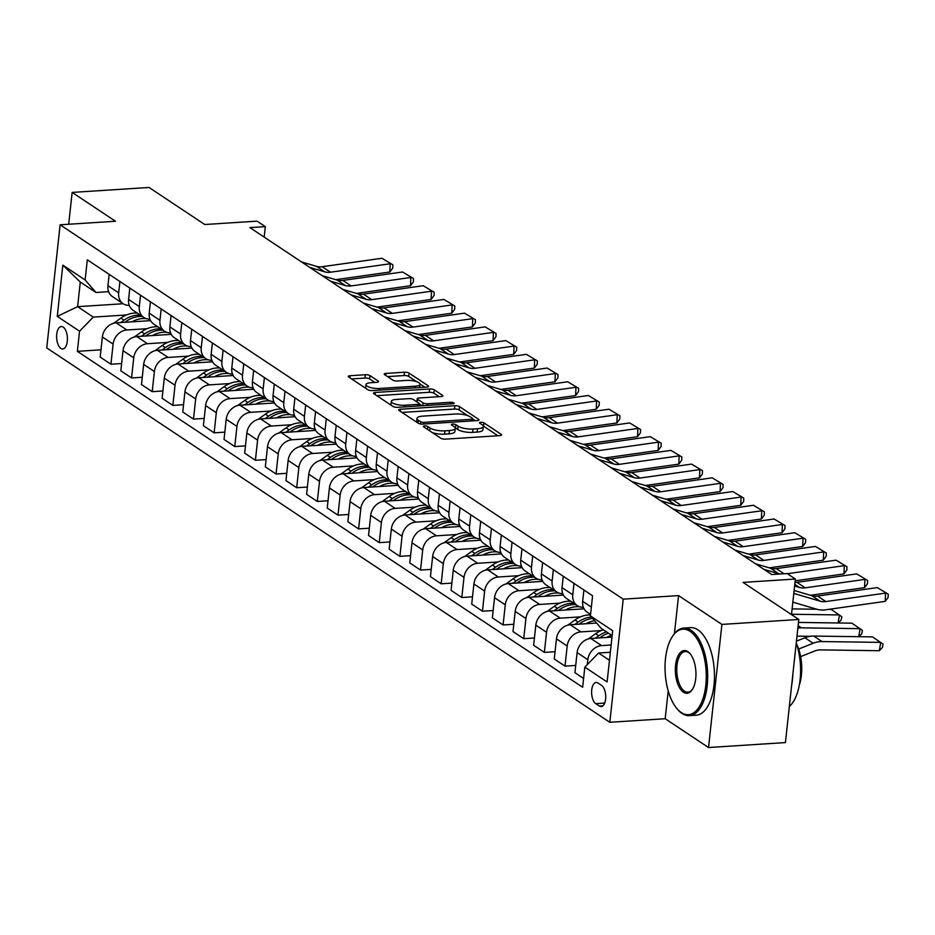 <?xml version="1.0" encoding="UTF-8"?>
<svg xmlns="http://www.w3.org/2000/svg" width="935" height="935" viewBox="0 0 935 935"><rect width="100%" height="100%" fill="white"/><g stroke="black" fill="none" stroke-linecap="round" stroke-linejoin="round"><path stroke-width="1.4" d="M424.583 425.904A2.408 0.725 6.2 0 0 423.321 426.407A2.408 0.725 6.2 0 0 423.613 426.792L440.829 438.246A3.448 1.04 6.2 0 0 445.469 439.134L499.816 435.628A3.448 1.04 6.2 0 0 501.616 434.927A3.448 1.04 6.2 0 0 501.207 434.354L483.991 422.9A2.408 0.725 6.2 0 0 480.742 422.293A2.408 0.725 6.2 0 0 479.48 422.784A2.408 0.725 6.2 0 0 479.76 423.181L481.992 424.665A11.021 3.319 6.2 0 1 483.29 426.477A11.021 3.319 6.2 0 1 477.516 428.733L472.993 429.025A11.021 3.319 6.2 0 1 458.138 426.196L455.918 424.712A2.408 0.725 6.2 0 0 452.669 424.093A2.408 0.725 6.2 0 0 451.406 424.595A2.408 0.725 6.2 0 0 451.687 424.993L453.919 426.465A11.021 3.319 6.2 0 1 455.216 428.288A11.021 3.319 6.2 0 1 449.443 430.544L444.908 430.836A11.021 3.319 6.2 0 1 430.065 428.008L427.833 426.524A2.408 0.725 6.2 0 0 424.583 425.904M60.868 348.393A11.232 5.376 -93.7 0 0 62.738 348.954A11.232 5.376 -93.7 0 0 67.425 339.358A11.232 5.376 -93.7 0 0 63.183 327.098A11.232 5.376 -93.7 0 0 61.301 326.537A11.232 5.376 -93.7 0 0 56.614 336.132A11.232 5.376 -93.7 0 0 60.868 348.393M369.968 375.613A3.448 1.04 6.2 0 0 365.328 374.736L350.087 375.718A3.448 1.04 6.2 0 0 348.276 376.419A3.448 1.04 6.2 0 0 348.685 376.992L367.817 389.708A3.448 1.04 6.2 0 0 372.457 390.585L426.792 387.078A3.448 1.04 6.2 0 0 428.604 386.377A3.448 1.04 6.2 0 0 428.195 385.816L409.074 373.1A3.448 1.04 6.2 0 0 404.434 372.212L386.015 373.404A3.448 1.04 6.2 0 0 384.203 374.105A3.448 1.04 6.2 0 0 384.612 374.666L392.793 380.113A3.448 1.04 6.2 0 0 397.433 381.001L406.573 380.405A9.21 2.77 6.2 0 1 415.736 381.398A9.21 2.77 6.2 0 1 420.072 384.285A9.21 2.77 6.2 0 1 415.245 386.167L379.47 388.481A9.21 2.77 6.2 0 1 370.295 387.487A9.21 2.77 6.2 0 1 365.971 384.601A9.21 2.77 6.2 0 1 370.798 382.719L376.758 382.333A3.448 1.04 6.2 0 0 378.558 381.62A3.448 1.04 6.2 0 0 378.161 381.059L369.968 375.613L369.606 378.944A3.448 1.04 6.2 0 0 364.966 378.056L351.595 378.92M668.209 690.895L665.182 718.723L708.531 747.533L721.902 624.416L798.806 619.461L743.068 582.4L795.358 579.034L787.106 573.541L771.726 574.534L249.937 227.626L265.318 226.632L257.055 221.151L204.765 224.517L149.039 187.468L72.147 192.423L68.687 224.26M721.902 624.416L678.565 595.595L623.201 599.16L60.12 224.809L115.484 221.244L72.147 192.423M400.496 409.226A3.448 1.04 6.2 0 0 398.684 409.927A3.448 1.04 6.2 0 0 399.093 410.5L418.214 423.216A3.448 1.04 6.2 0 0 422.854 424.093L477.201 420.598A3.448 1.04 6.2 0 0 479 419.885A3.448 1.04 6.2 0 0 478.603 419.324L459.471 406.608A3.448 1.04 6.2 0 0 454.831 405.72L400.496 409.226L400.274 411.283M393.016 406.456L373.895 393.74A3.448 1.04 6.2 0 1 373.486 393.179A3.448 1.04 6.2 0 1 375.286 392.466L429.632 388.972A3.448 1.04 6.2 0 1 434.272 389.848L442.454 395.295A3.448 1.04 6.2 0 1 442.863 395.856A3.448 1.04 6.2 0 1 441.063 396.569L419.02 397.983A3.448 1.04 6.2 0 0 417.22 398.696A3.448 1.04 6.2 0 0 417.618 399.257L423.052 402.868A3.448 1.04 6.2 0 0 427.692 403.756L450.635 402.272A2.408 0.725 6.2 0 1 453.031 402.529A2.408 0.725 6.2 0 1 454.165 403.289A2.408 0.725 6.2 0 1 452.902 403.78L397.656 407.344A3.448 1.04 6.2 0 1 393.016 406.456M798.806 619.461L785.423 742.577L708.531 747.533M601.602 685.425L597.979 683.017A10.881 5.201 -93.7 0 0 596.156 682.468A10.881 5.201 -93.7 0 0 591.621 691.771A10.881 5.201 -93.7 0 0 595.735 703.646L599.37 706.054A10.881 5.201 -93.7 0 0 601.182 706.603A10.881 5.201 -93.7 0 0 605.728 697.3A10.881 5.201 -93.7 0 0 601.602 685.425M623.201 599.16L609.819 722.288L46.75 347.925L60.12 224.809M612.144 635.648L601.252 628.402L590.394 615.885L592.58 595.759L87.306 259.825L85.12 279.962L95.978 292.48L80.293 282.043L77.617 306.668L93.301 317.105L126.447 314.966M590.394 615.885L612.682 630.716L607.119 681.954L584.831 667.134L598.575 653.027L610.345 652.268M100.98 349.819L77.36 351.338L582.645 687.272L584.831 667.134M77.36 351.338L79.545 331.2L57.257 316.381L62.832 265.143L85.12 279.962M665.182 718.723L609.819 722.288M264.173 237.093L265.318 226.632M791.501 614.599L795.358 579.034M598.575 653.027L609.48 660.274M129.264 305.383A14.037 11.582 -56.4 0 1 123.21 303.746L77.617 306.668L57.257 316.381M121.62 363.54L110.926 364.229L100.185 357.088L102.371 336.962A14.037 11.582 -56.4 0 1 116.127 322.856L150.605 320.635M110.926 364.229L113.112 344.092A14.037 11.582 -56.4 0 1 126.856 329.985L147.087 328.688M142.26 377.261L131.566 377.95L120.825 370.809L123.023 350.683A14.037 11.582 -56.4 0 1 136.767 336.577L171.245 334.356M131.566 377.95L133.752 357.813A14.037 11.582 -56.4 0 1 147.496 343.718L167.727 342.409M162.9 390.982L152.206 391.671L141.465 384.53L143.663 364.405A14.037 11.582 -56.4 0 1 157.407 350.298L191.897 348.077M152.206 391.671L154.392 371.534A14.037 11.582 -56.4 0 1 168.136 357.439L188.367 356.13M183.54 404.703L172.846 405.393L162.106 398.263L164.303 378.126A14.037 11.582 -56.4 0 1 178.047 364.019L212.537 361.798M172.846 405.393L175.032 385.267A14.037 11.582 -56.4 0 1 188.776 371.16L209.008 369.851M204.181 418.424L193.487 419.114L182.746 411.984L184.943 391.847A14.037 11.582 -56.4 0 1 198.688 377.74L233.177 375.519M193.487 419.114L195.672 398.988A14.037 11.582 -56.4 0 1 209.417 384.881L229.648 383.572M224.821 432.145L214.127 432.835L203.386 425.705L205.583 405.568A14.037 11.582 -56.4 0 1 219.328 391.473L253.817 389.24M214.127 432.835L216.312 412.709A14.037 11.582 -56.4 0 1 230.057 398.602L250.288 397.305M245.461 445.878L234.767 446.568L224.038 439.427L226.223 419.289A14.037 11.582 -56.4 0 1 239.968 405.194L274.458 402.973M234.767 446.568L236.952 426.43A14.037 11.582 -56.4 0 1 250.697 412.323L270.928 411.026M266.101 459.599L255.407 460.289L244.678 453.148L246.863 433.022A14.037 11.582 -56.4 0 1 260.608 418.915L295.098 416.694M255.407 460.289L257.592 440.151A14.037 11.582 -56.4 0 1 271.337 426.044L291.568 424.747M286.741 473.32L276.047 474.01L265.318 466.869L267.503 446.743A14.037 11.582 -56.4 0 1 281.248 432.636L315.738 430.416M276.047 474.01L278.233 453.872A14.037 11.582 -56.4 0 1 291.977 439.777L312.208 438.468M307.381 487.041L296.687 487.731L285.958 480.59L288.144 460.464A14.037 11.582 -56.4 0 1 301.888 446.357L336.378 444.137M296.687 487.731L298.873 467.593A14.037 11.582 -56.4 0 1 312.617 453.498L332.848 452.189M328.021 500.763L317.327 501.452L306.598 494.323L308.784 474.185A14.037 11.582 -56.4 0 1 322.528 460.078L357.018 457.858M317.327 501.452L319.513 481.326A14.037 11.582 -56.4 0 1 333.257 467.219L353.488 465.91M348.661 514.484L337.967 515.173L327.238 508.044L329.424 487.906A14.037 11.582 -56.4 0 1 343.168 473.8L377.658 471.579M337.967 515.173L340.153 495.047A14.037 11.582 -56.4 0 1 353.897 480.941L374.129 479.632M369.302 528.205L358.608 528.894L347.878 521.765L350.064 501.627A14.037 11.582 -56.4 0 1 363.808 487.532L398.298 485.3M358.608 528.894L360.793 508.769A14.037 11.582 -56.4 0 1 374.549 494.662L394.769 493.364M389.942 541.938L379.248 542.627L368.519 535.486L370.704 515.349A14.037 11.582 -56.4 0 1 384.449 501.253L418.938 499.021M379.248 542.627L381.433 522.49A14.037 11.582 -56.4 0 1 395.189 508.383L415.409 507.086M410.582 555.659L399.888 556.348L389.159 549.207L391.344 529.081A14.037 11.582 -56.4 0 1 405.089 514.975L439.579 512.754M399.888 556.348L402.073 536.211A14.037 11.582 -56.4 0 1 415.83 522.104L436.049 520.807M431.222 569.38L420.528 570.069L409.799 562.928L411.984 542.803A14.037 11.582 -56.4 0 1 425.729 528.696L460.219 526.475M420.528 570.069L422.714 549.932A14.037 11.582 -56.4 0 1 436.47 535.825L456.689 534.528M451.862 583.101L441.168 583.791L430.439 576.65L432.625 556.524A14.037 11.582 -56.4 0 1 446.369 542.417L480.859 540.196M441.168 583.791L443.354 563.653A14.037 11.582 -56.4 0 1 457.11 549.558L477.329 548.249M472.502 596.822L461.808 597.512L451.079 590.371L453.265 570.245A14.037 11.582 -56.4 0 1 467.009 556.138L501.499 553.917M461.808 597.512L463.994 577.374A14.037 11.582 -56.4 0 1 477.75 563.279L497.969 561.97M493.142 610.543L482.448 611.233L471.719 604.103L473.905 583.966A14.037 11.582 -56.4 0 1 487.649 569.859L522.139 567.639M482.448 611.233L484.634 591.107A14.037 11.582 -56.4 0 1 498.39 577L518.609 575.691M513.783 624.264L503.088 624.954L492.359 617.825L494.545 597.687A14.037 11.582 -56.4 0 1 508.289 583.58L542.779 581.36M503.088 624.954L505.274 604.828A14.037 11.582 -56.4 0 1 519.03 590.721L539.25 589.412M534.434 637.986L523.729 638.675L512.999 631.546L515.185 611.408A14.037 11.582 -56.4 0 1 528.929 597.313L563.419 595.081M523.729 638.675L525.914 618.549A14.037 11.582 -56.4 0 1 539.67 604.442L559.89 603.145M555.074 651.718L544.369 652.408L533.64 645.267L535.825 625.129A14.037 11.582 -56.4 0 1 549.57 611.034L584.059 608.814M544.369 652.408L546.554 632.27A14.037 11.582 -56.4 0 1 560.31 618.164L580.53 616.866M575.715 665.439L565.009 666.129L554.28 658.988L556.465 638.862A14.037 11.582 -56.4 0 1 570.21 624.755L596.612 623.049M565.009 666.129L567.194 645.991A14.037 11.582 -56.4 0 1 580.951 631.885L601.17 630.587M583.592 678.483L574.92 672.709L577.105 652.583A14.037 11.582 -56.4 0 1 590.85 638.476L611.993 637.109M587.309 664.586L587.834 659.713A14.037 11.582 -56.4 0 1 601.591 645.617L611.139 644.998M108.624 291.662L95.978 292.48M590.546 614.459L587.203 612.226A14.037 11.582 -56.4 0 1 582.669 601.334L583.908 589.985M583.358 607.283A14.037 11.582 -56.4 0 1 577.292 605.646A14.037 11.582 -56.4 0 1 572.769 594.742L573.996 583.405M577.292 605.646L566.563 598.505A14.037 11.582 -56.4 0 1 562.029 587.612L563.267 576.264M562.718 593.561A14.037 11.582 -56.4 0 1 556.652 591.925A14.037 11.582 -56.4 0 1 552.129 581.021L553.356 569.684M556.652 591.925L545.923 584.784A14.037 11.582 -56.4 0 1 541.388 573.891L542.627 562.543M542.078 579.829A14.037 11.582 -56.4 0 1 536.012 578.204A14.037 11.582 -56.4 0 1 531.489 567.3L532.716 555.951M536.012 578.204L525.283 571.063A14.037 11.582 -56.4 0 1 520.748 560.17L521.987 548.822M521.438 566.107A14.037 11.582 -56.4 0 1 515.372 564.483A14.037 11.582 -56.4 0 1 510.849 553.578L512.076 542.23M515.372 564.483L504.643 557.342A14.037 11.582 -56.4 0 1 500.108 546.449L501.347 535.1M500.786 552.386A14.037 11.582 -56.4 0 1 494.732 550.75A14.037 11.582 -56.4 0 1 490.209 539.857L491.436 528.509M494.732 550.75L484.003 543.621A14.037 11.582 -56.4 0 1 479.468 532.716L480.707 521.379M480.146 538.665A14.037 11.582 -56.4 0 1 474.092 537.029A14.037 11.582 -56.4 0 1 469.569 526.136L470.796 514.788M474.092 537.029L463.363 529.9A14.037 11.582 -56.4 0 1 458.828 518.995L460.067 507.658M459.506 524.944A14.037 11.582 -56.4 0 1 453.452 523.308A14.037 11.582 -56.4 0 1 448.929 512.415L450.156 501.067M453.452 523.308L442.722 516.178A14.037 11.582 -56.4 0 1 438.188 505.274L439.427 493.925M438.866 511.223A14.037 11.582 -56.4 0 1 432.811 509.587A14.037 11.582 -56.4 0 1 428.288 498.694L429.516 487.345M432.811 509.587L422.082 502.446A14.037 11.582 -56.4 0 1 417.548 491.553L418.786 480.204M418.225 497.502A14.037 11.582 -56.4 0 1 412.171 495.866A14.037 11.582 -56.4 0 1 407.637 484.961L408.875 473.624M412.171 495.866L401.442 488.725A14.037 11.582 -56.4 0 1 396.908 477.832L398.146 466.483M397.585 483.781A14.037 11.582 -56.4 0 1 391.531 482.144A14.037 11.582 -56.4 0 1 386.996 471.24L388.235 459.903M391.531 482.144L380.802 475.003A14.037 11.582 -56.4 0 1 376.267 464.111L377.506 452.762M376.945 470.048A14.037 11.582 -56.4 0 1 370.891 468.423A14.037 11.582 -56.4 0 1 366.356 457.519L367.595 446.17M370.891 468.423L360.162 461.282A14.037 11.582 -56.4 0 1 355.627 450.389L356.866 439.041M356.305 456.327A14.037 11.582 -56.4 0 1 350.251 454.69A14.037 11.582 -56.4 0 1 345.716 443.798L346.955 432.449M350.251 454.69L339.522 447.561A14.037 11.582 -56.4 0 1 334.987 436.657L336.226 425.32M335.665 442.606A14.037 11.582 -56.4 0 1 329.611 440.969A14.037 11.582 -56.4 0 1 325.076 430.077L326.315 418.728M329.611 440.969L318.882 433.84A14.037 11.582 -56.4 0 1 314.347 422.936L315.586 411.599M315.025 428.884A14.037 11.582 -56.4 0 1 308.971 427.248A14.037 11.582 -56.4 0 1 304.436 416.356L305.675 405.007M308.971 427.248L298.242 420.119A14.037 11.582 -56.4 0 1 293.707 409.214L294.934 397.866M294.385 415.163A14.037 11.582 -56.4 0 1 288.331 413.527A14.037 11.582 -56.4 0 1 283.796 402.634L285.035 391.286M288.331 413.527L277.601 406.386A14.037 11.582 -56.4 0 1 273.067 395.493L274.294 384.145M273.745 401.442A14.037 11.582 -56.4 0 1 267.69 399.806A14.037 11.582 -56.4 0 1 263.156 388.902L264.395 377.565M267.69 399.806L256.961 392.665A14.037 11.582 -56.4 0 1 252.427 381.772L253.654 370.424M253.105 387.721A14.037 11.582 -56.4 0 1 247.05 386.085A14.037 11.582 -56.4 0 1 242.516 375.18L243.755 363.844M247.05 386.085L236.321 378.944A14.037 11.582 -56.4 0 1 231.786 368.051L233.014 356.702M232.464 373.988A14.037 11.582 -56.4 0 1 226.41 372.364A14.037 11.582 -56.4 0 1 221.875 361.459L223.114 350.111M226.41 372.364L215.681 365.223A14.037 11.582 -56.4 0 1 211.146 354.33L212.374 342.981M211.824 360.267A14.037 11.582 -56.4 0 1 205.77 358.631A14.037 11.582 -56.4 0 1 201.235 347.738L202.474 336.39M205.77 358.631L195.041 351.502A14.037 11.582 -56.4 0 1 190.506 340.609L191.733 329.26M191.184 346.546A14.037 11.582 -56.4 0 1 185.13 344.91A14.037 11.582 -56.4 0 1 180.595 334.017L181.834 322.668M185.13 344.91L174.401 337.78A14.037 11.582 -56.4 0 1 169.866 326.876L171.093 315.539M170.544 332.825A14.037 11.582 -56.4 0 1 164.49 331.189A14.037 11.582 -56.4 0 1 159.955 320.296L161.194 308.947M164.49 331.189L153.761 324.059A14.037 11.582 -56.4 0 1 149.226 313.155L150.453 301.818M149.904 319.104A14.037 11.582 -56.4 0 1 143.85 317.468A14.037 11.582 -56.4 0 1 139.315 306.575L140.554 295.226M143.85 317.468L133.109 310.338A14.037 11.582 -56.4 0 1 128.586 299.434L129.813 288.085M109.173 274.364L107.946 285.713A14.037 11.582 -56.4 0 0 112.469 296.605L123.21 303.746A14.037 11.582 -56.4 0 1 118.675 292.854L119.914 281.505M93.301 317.105L79.545 331.2M62.832 265.143L80.293 282.043M678.565 595.595L674.427 633.614M432.262 432.554A11.021 3.319 6.2 0 0 444.546 434.156L444.908 430.836M455.216 428.288L454.854 431.608A11.021 3.319 6.2 0 1 449.08 433.863L444.546 434.156M483.29 426.477L482.927 429.796A11.021 3.319 6.2 0 1 477.154 432.063L472.631 432.356A11.021 3.319 6.2 0 1 457.776 429.527L455.555 428.043A2.408 0.725 6.2 0 0 455.17 427.844M497.934 435.745L483.629 426.231A2.408 0.725 6.2 0 0 483.243 426.033M467.687 415.631L459.108 409.939A3.448 1.04 6.2 0 0 454.468 409.051L402.003 412.44M475.331 420.715L472.841 419.067M420.668 421.755A2.408 0.725 6.2 0 0 423.906 422.375L471.614 419.301A2.408 0.725 6.2 0 0 472.876 418.81A2.408 0.725 6.2 0 0 472.596 418.412L470.247 416.846A11.021 3.319 6.2 0 0 455.392 414.018L422.784 416.122A11.021 3.319 6.2 0 0 417.01 418.377A11.021 3.319 6.2 0 0 418.307 420.189L420.668 421.755L420.423 423.952M417.01 418.377L416.648 421.708A11.021 3.319 6.2 0 0 416.729 422.223M376.805 395.68L429.27 392.291L429.632 388.972M439.181 396.685L433.91 393.179A3.448 1.04 6.2 0 0 429.27 392.291M419.207 403.885L422.047 405.767M396.148 399.455A9.21 2.77 6.2 0 0 391.321 401.349A9.21 2.77 6.2 0 0 395.657 404.236A9.21 2.77 6.2 0 0 404.82 405.229L417.431 404.411A3.448 1.04 6.2 0 0 419.231 403.71A3.448 1.04 6.2 0 0 418.822 403.137L413.399 399.525A3.448 1.04 6.2 0 0 408.759 398.649L396.148 399.455M391.321 401.349L390.959 404.68A9.21 2.77 6.2 0 0 391.04 405.147M374.888 382.45L369.606 378.944M365.971 384.601L365.608 387.932A9.21 2.77 6.2 0 0 365.632 388.259M416.589 381.667L408.712 376.419A3.448 1.04 6.2 0 0 404.072 375.543L387.522 376.606M424.922 387.207L420.037 383.958M800.629 656.615L814.654 651.029A17.543 14.481 -56.4 0 1 820.568 649.895L879.309 650.713L880.77 642.38L822.029 641.562A26.32 21.715 123.6 0 0 813.158 643.268L798.654 649.042M609.456 652.326L610.415 651.637M879.309 650.713L882.465 647.441L883.049 644.11L872.507 636.887L813.766 636.069A26.32 21.715 123.6 0 0 804.906 637.775L796.445 641.141M794.119 590.452L811.814 595.688A17.543 14.481 123.6 0 0 817.564 596.062L877.31 587.612L888.25 594.192L888.11 597.488L885.223 601.369L825.476 609.819A26.32 21.715 -56.4 0 1 816.851 609.246L792.845 602.152M885.223 601.369L885.574 593.106L825.815 601.556A17.543 14.481 123.6 0 1 820.077 601.17L793.803 593.409M877.31 587.612L888.25 594.192M796.959 636.443A17.543 14.481 -56.4 0 1 799.928 636.174L810.248 636.314M858.727 636.7L860.13 628.659L801.388 627.841A26.32 21.715 123.6 0 0 797.859 628.086M606.605 637.46A26.846 22.148 -56.4 0 1 611.583 635.274M588.419 638.885L595.63 633.708A26.846 22.148 -56.4 0 1 603.332 629.793M858.949 636.7L861.825 633.72L862.409 630.389L851.867 623.166L798.478 622.429M599.639 637.915L600.749 637.109A26.846 22.148 -56.4 0 1 608.451 633.194M606.464 631.873A26.846 22.148 123.6 0 0 598.774 635.788L595.443 638.184M838.087 622.979L839.49 614.938L791.536 614.26M585.965 623.738A26.846 22.148 -56.4 0 1 594.567 620.7M567.779 625.164L574.99 619.987A26.846 22.148 -56.4 0 1 590.499 614.949M838.309 622.979L841.184 619.999L841.769 616.668L831.227 609.445L828.398 609.41M816.863 609.246L792.12 608.895M578.999 624.183L580.109 623.388A26.846 22.148 -56.4 0 1 592.615 618.456M591.423 617.065A26.846 22.148 123.6 0 0 578.134 622.067L574.803 624.463M565.324 610.017A26.846 22.148 -56.4 0 1 579.864 606.85M582.143 607.259A26.846 22.148 -56.4 0 1 583.498 607.645M547.139 611.443L554.35 606.266A26.846 22.148 -56.4 0 1 570.724 601.275M558.359 610.462L559.469 609.667A26.846 22.148 -56.4 0 1 575.843 604.676M573.856 603.356A26.846 22.148 123.6 0 0 557.494 608.346L554.163 610.73M794.984 582.493A17.543 14.481 123.6 0 0 796.924 582.341L856.67 573.891L867.61 580.46L867.47 583.767L864.583 587.636L810.493 595.291M864.583 587.636L864.933 579.384L805.175 587.834A17.543 14.481 123.6 0 1 799.437 587.449L794.598 586.023M856.67 573.891L867.61 580.46M755.62 563.828L770.533 568.235A17.543 14.481 123.6 0 0 776.284 568.62L836.03 560.17L846.97 566.739L846.829 570.046L843.943 573.915L795.171 580.822M843.943 573.915L844.293 565.652L787.352 573.716M763.883 569.322L778.797 573.728A17.543 14.481 123.6 0 0 779.93 574.008M836.03 560.17L846.97 566.739M734.98 550.107L749.893 554.513A17.543 14.481 123.6 0 0 755.644 554.899L815.39 546.449L826.33 553.017L826.189 556.325L823.303 560.194L769.213 567.849M823.303 560.194L823.653 551.93L763.895 560.392A17.543 14.481 123.6 0 1 758.156 560.007L743.243 555.6M815.39 546.449L826.33 553.017M544.684 596.296A26.846 22.148 -56.4 0 1 559.223 593.129M561.503 593.538A26.846 22.148 -56.4 0 1 562.858 593.924M526.499 597.722L533.71 592.533A26.846 22.148 -56.4 0 1 550.084 587.554M537.718 596.74L538.829 595.946A26.846 22.148 -56.4 0 1 555.203 590.955M553.216 589.634A26.846 22.148 123.6 0 0 536.842 594.625L533.523 597.009M714.34 536.386L729.253 540.792A17.543 14.481 123.6 0 0 735.003 541.178L794.75 532.716L805.689 539.296L805.549 542.604L802.662 546.472L748.573 554.128M802.662 546.472L803.013 538.209L743.255 546.671A17.543 14.481 123.6 0 1 737.516 546.285L722.603 541.879M794.75 532.716L805.689 539.296M681.241 712.517A42.823 20.476 -93.7 0 0 705.796 685.32A42.823 20.476 -93.7 0 0 690.065 631.324A42.823 20.476 -93.7 0 0 672.207 636.805A42.823 20.476 -93.7 0 0 676.823 708.473A42.823 20.476 -93.7 0 0 681.241 712.517M672.51 636.349A43.875 20.979 86.3 0 1 672.803 635.882A43.875 20.979 86.3 0 1 683.754 628.086A43.875 20.979 86.3 0 1 691.094 630.272A43.875 20.979 86.3 0 1 707.678 678.144A43.875 20.979 86.3 0 1 689.399 715.649A43.875 20.979 86.3 0 1 682.047 713.463A43.875 20.979 86.3 0 1 677.536 709.314A43.875 20.979 86.3 0 1 677.185 708.882M683.438 692.227A21.412 10.238 86.3 0 1 675.573 665.229A21.412 10.238 86.3 0 1 687.856 651.625A21.412 10.238 86.3 0 1 690.065 653.647A21.412 10.238 86.3 0 1 692.367 689.481A21.412 10.238 86.3 0 1 683.438 692.227M690.416 654.079A20.36 9.736 -93.7 0 0 688.674 652.56A20.36 9.736 -93.7 0 0 685.262 651.555A20.36 9.736 -93.7 0 0 676.776 668.946A20.36 9.736 -93.7 0 0 684.478 691.164A20.36 9.736 -93.7 0 0 687.879 692.18A20.36 9.736 -93.7 0 0 692.66 689.001M796.246 642.988A43.875 20.979 86.3 0 1 789.35 706.498M792.833 674.404A43.875 20.979 86.3 0 1 791.618 685.542M796.597 644.028A31.591 15.112 86.3 0 1 799.25 685.343M683.754 628.086L690.521 627.642A43.875 20.979 86.3 0 1 697.861 629.828A43.875 20.979 86.3 0 1 714.445 677.711A43.875 20.979 86.3 0 1 696.166 715.205L689.399 715.649M524.044 582.575A26.846 22.148 -56.4 0 1 538.583 579.408M540.862 579.817A26.846 22.148 -56.4 0 1 542.218 580.203M505.858 584.001L513.07 578.812A26.846 22.148 -56.4 0 1 529.444 573.833M517.078 583.019L518.189 582.213A26.846 22.148 -56.4 0 1 534.563 577.234M532.576 575.913A26.846 22.148 123.6 0 0 516.202 580.904L512.883 583.288M693.7 522.665L708.613 527.071A17.543 14.481 123.6 0 0 714.363 527.457L774.11 518.995L785.049 525.575L784.909 528.883L782.022 532.751L727.933 540.407M782.022 532.751L782.373 524.488L722.615 532.938A17.543 14.481 123.6 0 1 716.876 532.564L701.963 528.158M774.11 518.995L785.049 525.575M503.392 568.854A26.846 22.148 -56.4 0 1 517.943 565.687M520.222 566.096A26.846 22.148 -56.4 0 1 521.578 566.481M485.218 570.28L492.429 565.091A26.846 22.148 -56.4 0 1 508.804 560.1M496.427 569.298L497.549 568.492A26.846 22.148 -56.4 0 1 513.923 563.513M511.936 562.192A26.846 22.148 123.6 0 0 495.562 567.183L492.242 569.567M673.06 508.944L687.973 513.35A17.543 14.481 123.6 0 0 693.723 513.736L753.47 505.274L764.409 511.854L764.269 515.162L761.382 519.03L707.292 526.685M761.382 519.03L761.733 510.767L701.975 519.217A17.543 14.481 123.6 0 1 696.236 518.832L681.323 514.425M753.47 505.274L764.409 511.854M482.752 555.121A26.846 22.148 -56.4 0 1 497.303 551.954M499.582 552.375A26.846 22.148 -56.4 0 1 500.938 552.749M464.578 556.559L471.789 551.37A26.846 22.148 -56.4 0 1 488.163 546.379M475.786 555.577L476.908 554.771A26.846 22.148 -56.4 0 1 493.283 549.78M491.296 548.471A26.846 22.148 123.6 0 0 474.922 553.45L471.602 555.846M652.42 495.223L667.333 499.629A17.543 14.481 123.6 0 0 673.083 500.003L732.83 491.553L743.769 498.133L743.629 501.429L740.742 505.309L686.652 512.953M740.742 505.309L741.093 497.046L681.335 505.496A17.543 14.481 123.6 0 1 675.596 505.11L660.683 500.704M732.83 491.553L743.769 498.133M462.112 541.4A26.846 22.148 -56.4 0 1 476.663 538.233M478.942 538.654A26.846 22.148 -56.4 0 1 480.298 539.027M443.938 542.826L451.149 537.648A26.846 22.148 -56.4 0 1 467.523 532.658M455.146 541.856L456.268 541.049A26.846 22.148 -56.4 0 1 472.642 536.059M470.656 534.75A26.846 22.148 123.6 0 0 454.281 539.729L450.962 542.125M631.779 481.502L646.693 485.908A17.543 14.481 123.6 0 0 652.443 486.282L712.189 477.832L723.129 484.412L722.989 487.708L720.102 491.576L666.012 499.232M720.102 491.576L720.453 483.325L660.694 491.775A17.543 14.481 123.6 0 1 654.956 491.389L640.043 486.983M712.189 477.832L723.129 484.412M441.472 527.679A26.846 22.148 -56.4 0 1 456.023 524.512M458.302 524.932A26.846 22.148 -56.4 0 1 459.658 525.306M423.298 529.105L430.509 523.927A26.846 22.148 -56.4 0 1 446.883 518.937M434.506 528.135L435.628 527.328A26.846 22.148 -56.4 0 1 451.991 522.338M450.016 521.017A26.846 22.148 123.6 0 0 433.641 526.008L430.322 528.404M611.139 467.769L626.053 472.175A17.543 14.481 123.6 0 0 631.803 472.561L691.549 464.111L702.489 470.679L702.349 473.987L699.462 477.855L645.372 485.51M699.462 477.855L699.812 469.592L640.054 478.054A17.543 14.481 123.6 0 1 634.316 477.668L619.402 473.262M691.549 464.111L702.489 470.679M420.832 513.958A26.846 22.148 -56.4 0 1 435.383 510.791M437.662 511.2A26.846 22.148 -56.4 0 1 439.018 511.585M402.658 515.384L409.869 510.206A26.846 22.148 -56.4 0 1 426.231 505.216M413.866 514.402L414.988 513.607A26.846 22.148 -56.4 0 1 431.351 508.617M429.375 507.296A26.846 22.148 123.6 0 0 413.001 512.286L409.682 514.671M590.499 454.048L605.413 458.454A17.543 14.481 123.6 0 0 611.163 458.84L670.909 450.389L681.849 456.958L681.708 460.265L678.822 464.134L624.732 471.789M678.822 464.134L679.161 455.871L619.414 464.333A17.543 14.481 123.6 0 1 613.676 463.947L598.762 459.541M670.909 450.389L681.849 456.958M400.192 500.237A26.846 22.148 -56.4 0 1 414.743 497.069M417.022 497.478A26.846 22.148 -56.4 0 1 418.377 497.864M382.018 501.663L389.229 496.473A26.846 22.148 -56.4 0 1 405.591 491.494M393.226 500.681L394.348 499.886A26.846 22.148 -56.4 0 1 410.71 494.895M408.735 493.575A26.846 22.148 123.6 0 0 392.361 498.565L389.042 500.95M569.859 440.327L584.772 444.733A17.543 14.481 123.6 0 0 590.523 445.118L650.269 436.668L661.209 443.237L661.068 446.544L658.182 450.413L604.092 458.068M658.182 450.413L658.521 442.15L598.774 450.612A17.543 14.481 123.6 0 1 593.035 450.226L578.122 445.82M650.269 436.668L661.209 443.237M379.552 486.516A26.846 22.148 -56.4 0 1 394.102 483.348M396.382 483.757A26.846 22.148 -56.4 0 1 397.737 484.143M361.377 487.941L368.589 482.752A26.846 22.148 -56.4 0 1 384.951 477.773M372.586 486.96L373.708 486.153A26.846 22.148 -56.4 0 1 390.07 481.174M388.095 479.854A26.846 22.148 123.6 0 0 371.721 484.844L368.402 487.228M549.219 426.605L564.132 431.012A17.543 14.481 123.6 0 0 569.883 431.397L629.629 422.936L640.568 429.516L640.428 432.823L637.541 436.692L583.452 444.347M637.541 436.692L637.88 428.429L578.134 436.879A17.543 14.481 123.6 0 1 572.384 436.505L557.482 432.099M629.629 422.936L640.568 429.516M358.911 472.794A26.846 22.148 -56.4 0 1 373.462 469.627M375.741 470.036A26.846 22.148 -56.4 0 1 377.097 470.422M340.737 474.22L347.949 469.031A26.846 22.148 -56.4 0 1 364.311 464.041M351.946 473.239L353.068 472.432A26.846 22.148 -56.4 0 1 369.43 467.453M367.455 466.133A26.846 22.148 123.6 0 0 351.081 471.123L347.762 473.507M528.579 412.884L543.492 417.291A17.543 14.481 123.6 0 0 549.242 417.676L608.989 409.214L619.928 415.794L619.788 419.102L616.901 422.971L562.812 430.626M616.901 422.971L617.24 414.708L557.494 423.158A17.543 14.481 123.6 0 1 551.743 422.784L536.842 418.377M608.989 409.214L619.928 415.794M338.271 459.062A26.846 22.148 -56.4 0 1 352.822 455.906M355.101 456.315A26.846 22.148 -56.4 0 1 356.457 456.701M320.097 460.499L327.308 455.31A26.846 22.148 -56.4 0 1 343.671 450.319M331.306 459.517L332.428 458.711A26.846 22.148 -56.4 0 1 348.79 453.732M346.815 452.411A26.846 22.148 123.6 0 0 330.441 457.39L327.121 459.786M507.939 399.163L522.852 403.569A17.543 14.481 123.6 0 0 528.602 403.955L588.349 395.493L599.288 402.073L599.148 405.369L596.261 409.25L542.171 416.893M596.261 409.25L596.6 400.986L536.854 409.436A17.543 14.481 123.6 0 1 531.103 409.051L516.202 404.645M588.349 395.493L599.288 402.073M317.631 445.341A26.846 22.148 -56.4 0 1 332.182 442.173M334.461 442.594A26.846 22.148 -56.4 0 1 335.817 442.968M299.457 446.766L306.668 441.589A26.846 22.148 -56.4 0 1 323.031 436.598M310.665 445.796L311.787 444.99A26.846 22.148 -56.4 0 1 328.15 439.999M326.175 438.69A26.846 22.148 123.6 0 0 309.801 443.669L306.481 446.065M487.299 385.442L502.212 389.848A17.543 14.481 123.6 0 0 507.962 390.222L567.709 381.772L578.648 388.352L578.508 391.648L575.621 395.528L521.531 403.172M575.621 395.528L575.96 387.265L516.213 395.715A17.543 14.481 123.6 0 1 510.463 395.33L495.55 390.923M567.709 381.772L578.648 388.352M296.991 431.619A26.846 22.148 -56.4 0 1 311.542 428.452M313.821 428.873A26.846 22.148 -56.4 0 1 315.177 429.247M278.817 433.045L286.028 427.868A26.846 22.148 -56.4 0 1 302.391 422.877M290.025 432.075L291.147 431.269A26.846 22.148 -56.4 0 1 307.51 426.278M305.535 424.969A26.846 22.148 123.6 0 0 289.16 429.948L285.841 432.344M466.658 371.709L481.572 376.115A17.543 14.481 123.6 0 0 487.322 376.501L547.068 368.051L558.008 374.619L557.868 377.927L554.981 381.796L500.891 389.451M554.981 381.796L555.32 373.544L495.573 381.994A17.543 14.481 123.6 0 1 489.823 381.609L474.91 377.202M547.068 368.051L558.008 374.619M276.351 417.898A26.846 22.148 -56.4 0 1 290.902 414.731M293.181 415.14A26.846 22.148 -56.4 0 1 294.537 415.526M258.177 419.324L265.388 414.147A26.846 22.148 -56.4 0 1 281.751 409.156M269.385 418.342L270.507 417.548A26.846 22.148 -56.4 0 1 286.87 412.557M284.894 411.236A26.846 22.148 123.6 0 0 268.52 416.227L265.201 418.623M446.018 357.988L460.932 362.394A17.543 14.481 123.6 0 0 466.682 362.78L526.428 354.33L537.368 360.898L537.228 364.206L534.341 368.074L480.251 375.73M534.341 368.074L534.68 359.811L474.933 368.273A17.543 14.481 123.6 0 1 469.183 367.887L454.27 363.481M526.428 354.33L537.368 360.898M255.711 404.177A26.846 22.148 -56.4 0 1 270.262 401.01M272.541 401.419A26.846 22.148 -56.4 0 1 273.885 401.805M237.537 405.603L244.748 400.414A26.846 22.148 -56.4 0 1 261.11 395.435M248.745 404.621L249.867 403.826A26.846 22.148 -56.4 0 1 266.23 398.836M264.254 397.515A26.846 22.148 123.6 0 0 247.88 402.506L244.561 404.89M425.378 344.267L440.292 348.673A17.543 14.481 123.6 0 0 446.042 349.059L505.788 340.609L516.728 347.177L516.587 350.485L513.701 354.353L459.611 362.009M513.701 354.353L514.04 346.09L454.293 354.552A17.543 14.481 123.6 0 1 448.543 354.166L433.63 349.76M505.788 340.609L516.728 347.177M235.071 390.456A26.846 22.148 -56.4 0 1 249.622 387.289M251.901 387.698A26.846 22.148 -56.4 0 1 253.245 388.083M216.897 391.882L224.108 386.693A26.846 22.148 -56.4 0 1 240.47 381.714M228.105 390.9L229.227 390.105A26.846 22.148 -56.4 0 1 245.589 385.115M243.614 383.794A26.846 22.148 123.6 0 0 227.24 388.785L223.921 391.169M404.738 330.546L419.651 334.952A17.543 14.481 123.6 0 0 425.39 335.338L485.148 326.876L496.088 333.456L495.947 336.764L493.061 340.632L438.971 348.287M493.061 340.632L493.399 332.369L433.653 340.831A17.543 14.481 123.6 0 1 427.903 340.445L412.99 336.039M485.148 326.876L496.088 333.456M214.431 376.735A26.846 22.148 -56.4 0 1 228.981 373.568M231.261 373.977A26.846 22.148 -56.4 0 1 232.605 374.362M196.256 378.161L203.468 372.971A26.846 22.148 -56.4 0 1 219.83 367.993M207.465 377.179L208.587 376.373A26.846 22.148 -56.4 0 1 224.949 371.394M222.974 370.073A26.846 22.148 123.6 0 0 206.6 375.064L203.281 377.448M384.098 316.825L399.011 321.231A17.543 14.481 123.6 0 0 404.75 321.617L464.508 313.155L475.447 319.735L475.307 323.042L472.42 326.911L418.331 334.566M472.42 326.911L472.759 318.648L413.013 327.098A17.543 14.481 123.6 0 1 407.263 326.724L392.349 322.318M464.508 313.155L475.447 319.735M193.79 363.002A26.846 22.148 -56.4 0 1 208.341 359.846M210.62 360.255A26.846 22.148 -56.4 0 1 211.965 360.641M175.616 364.44L182.828 359.25A26.846 22.148 -56.4 0 1 199.19 354.26M186.825 363.458L187.947 362.651A26.846 22.148 -56.4 0 1 204.309 357.673M202.334 356.352A26.846 22.148 123.6 0 0 185.96 361.342L182.641 363.727M363.458 303.104L378.371 307.51A17.543 14.481 123.6 0 0 384.11 307.895L443.868 299.434L454.796 306.014L454.667 309.321L451.78 313.19L397.691 320.845M451.78 313.19L452.119 304.927L392.373 313.377A17.543 14.481 123.6 0 1 386.623 312.991L371.709 308.585M443.868 299.434L454.796 306.014M173.15 349.281A26.846 22.148 -56.4 0 1 187.701 346.114M189.98 346.534A26.846 22.148 -56.4 0 1 191.324 346.908M154.976 350.707L162.187 345.529A26.846 22.148 -56.4 0 1 178.55 340.539M166.185 349.737L167.307 348.93A26.846 22.148 -56.4 0 1 183.669 343.94M181.694 342.631A26.846 22.148 123.6 0 0 165.32 347.61L162 350.006M342.818 289.382L357.731 293.789A17.543 14.481 123.6 0 0 363.47 294.163L423.228 285.713L434.156 292.293L434.027 295.589L431.14 299.469L377.05 307.112M431.14 299.469L431.479 291.206L371.733 299.656A17.543 14.481 123.6 0 1 365.982 299.27L351.069 294.864M423.228 285.713L434.156 292.293M152.51 335.56A26.846 22.148 -56.4 0 1 167.049 332.392M169.34 332.813A26.846 22.148 -56.4 0 1 170.684 333.187M134.336 336.986L141.547 331.808A26.846 22.148 -56.4 0 1 157.91 326.818M145.544 336.016L146.666 335.209A26.846 22.148 -56.4 0 1 163.029 330.219M161.054 328.91A26.846 22.148 123.6 0 0 144.68 333.889L141.36 336.284M322.178 275.661L337.091 280.068A17.543 14.481 123.6 0 0 342.829 280.442L402.588 271.991L413.515 278.56L413.387 281.867L410.5 285.736L356.41 293.391M410.5 285.736L410.839 277.485L351.092 285.935A17.543 14.481 123.6 0 1 345.342 285.549L330.429 281.143M402.588 271.991L413.515 278.56M131.87 321.839A26.846 22.148 -56.4 0 1 146.409 318.671M148.7 319.092A26.846 22.148 -56.4 0 1 150.044 319.466M113.696 323.265L120.907 318.087A26.846 22.148 -56.4 0 1 137.27 313.096M124.904 322.294L126.026 321.488A26.846 22.148 -56.4 0 1 142.389 316.498M140.414 315.177A26.846 22.148 123.6 0 0 124.039 320.167L120.72 322.563M301.537 261.929L316.451 266.335A17.543 14.481 123.6 0 0 322.189 266.72L381.947 258.27L392.875 264.839L392.747 268.146L389.848 272.015L335.77 279.67M389.848 272.015L390.199 263.752L330.452 272.214A17.543 14.481 123.6 0 1 324.702 271.828L309.789 267.422M381.947 258.27L392.875 264.839M116.127 322.856L126.856 329.985M136.767 336.577L147.496 343.718M157.407 350.298L168.136 357.439M178.047 364.019L188.776 371.16M198.688 377.74L209.417 384.881M219.328 391.473L230.057 398.602M239.968 405.194L250.697 412.323M260.608 418.915L271.337 426.044M281.248 432.636L291.977 439.777M301.888 446.357L312.617 453.498M322.528 460.078L333.257 467.219M343.168 473.8L353.897 480.941M363.808 487.532L374.549 494.662M384.449 501.253L395.189 508.383M405.089 514.975L415.83 522.104M425.729 528.696L436.47 535.825M446.369 542.417L457.11 549.558M467.009 556.138L477.75 563.279M487.649 569.859L498.39 577M508.289 583.58L519.03 590.721M528.929 597.313L539.67 604.442M549.57 611.034L560.31 618.164M570.21 624.755L580.951 631.885M590.85 638.476L601.591 645.617M582.669 601.334L591.352 607.107M577.105 652.583L587.834 659.713M556.465 638.862L567.194 645.991M562.029 587.612L572.769 594.742M535.825 625.129L546.554 632.27M541.388 573.891L552.129 581.021M515.185 611.408L525.914 618.549M520.748 560.17L531.489 567.3M494.545 597.687L505.274 604.828M500.108 546.449L510.849 553.578M473.905 583.966L484.634 591.107M479.468 532.716L490.209 539.857M453.265 570.245L463.994 577.374M458.828 518.995L469.569 526.136M432.625 556.524L443.354 563.653M438.188 505.274L448.929 512.415M411.984 542.803L422.714 549.932M417.548 491.553L428.288 498.694M391.344 529.081L402.073 536.211M396.908 477.832L407.637 484.961M370.704 515.349L381.433 522.49M376.267 464.111L386.996 471.24M350.064 501.627L360.793 508.769M355.627 450.389L366.356 457.519M329.424 487.906L340.153 495.047M334.987 436.657L345.716 443.798M308.784 474.185L319.513 481.326M314.347 422.936L325.076 430.077M288.144 460.464L298.873 467.593M293.707 409.214L304.436 416.356M267.503 446.743L278.233 453.872M273.067 395.493L283.796 402.634M246.863 433.022L257.592 440.151M252.427 381.772L263.156 388.902M226.223 419.289L236.952 426.43M231.786 368.051L242.516 375.18M205.583 405.568L216.312 412.709M211.146 354.33L221.875 361.459M184.943 391.847L195.672 398.988M190.506 340.609L201.235 347.738M164.303 378.126L175.032 385.267M169.866 326.876L180.595 334.017M143.663 364.405L154.392 371.534M149.226 313.155L159.955 320.296M123.023 350.683L133.752 357.813M128.586 299.434L139.315 306.575M102.371 336.962L113.112 344.092M107.946 285.713L118.675 292.854M602.923 705.831L599.37 706.054M604.7 703.062L595.735 703.646M429.749 430.883L430.065 428.008M449.08 433.863L449.443 430.544M455.555 428.043L455.918 424.712M457.776 429.527L458.138 426.196M472.631 432.356L472.993 429.025M477.154 432.063L477.516 428.733M483.629 426.231L483.991 422.9M501.102 435.383L501.207 434.354M427.517 429.399L427.833 426.524M454.468 409.051L454.831 405.72M459.108 409.939L459.471 406.608M478.486 420.353L478.603 419.324M423.73 424.046L423.906 422.375M471.427 420.972L471.614 419.301M418.003 423.064L418.307 420.189M375.064 394.523L375.286 392.466M433.91 393.179L434.272 389.848M442.349 396.323L442.454 395.295M417.314 402.132L417.618 399.257M422.737 405.72L423.052 402.868M427.505 405.416L427.692 403.756M450.46 403.943L450.635 402.272M404.645 406.889L404.82 405.229M417.244 406.082L417.431 404.411M378.044 382.088L378.161 381.059M379.283 390.14L379.47 388.481M415.058 387.838L415.245 386.167M385.793 375.449L386.015 373.404M404.072 375.543L404.434 372.212M408.712 376.419L409.074 373.1M428.078 386.845L428.195 385.816M349.865 377.763L350.087 375.718M364.966 378.056L365.328 374.736M822.029 641.562L813.766 636.069M813.158 643.268L804.906 637.775M811.814 595.688L820.077 601.17M817.564 596.062L825.815 601.556M600.749 637.109L601.754 637.775M595.63 633.708L598.774 635.788M801.388 627.841L798.128 625.667M580.109 623.388L581.114 624.054M574.99 619.987L578.134 622.067M559.469 609.667L560.474 610.333M554.35 606.266L557.494 608.346M794.785 584.352L799.437 587.449M796.924 582.341L805.175 587.834M770.533 568.235L778.797 573.728M776.284 568.62L783.986 573.751M749.893 554.513L758.156 560.007M755.644 554.899L763.895 560.392M538.829 595.946L539.834 596.612M533.71 592.533L536.842 594.625M729.253 540.792L737.516 546.285M735.003 541.178L743.255 546.671M518.189 582.213L519.194 582.879M513.07 578.812L516.202 580.904M708.613 527.071L716.876 532.564M714.363 527.457L722.615 532.938M497.549 568.492L498.554 569.158M492.429 565.091L495.562 567.183M687.973 513.35L696.236 518.832M693.723 513.736L701.975 519.217M476.908 554.771L477.914 555.437M471.789 551.37L474.922 553.45M667.333 499.629L675.596 505.11M673.083 500.003L681.335 505.496M456.268 541.049L457.273 541.716M451.149 537.648L454.281 539.729M646.693 485.908L654.956 491.389M652.443 486.282L660.694 491.775M435.628 527.328L436.633 527.995M430.509 523.927L433.641 526.008M626.053 472.175L634.316 477.668M631.803 472.561L640.054 478.054M414.988 513.607L415.993 514.273M409.869 510.206L413.001 512.286M605.413 458.454L613.676 463.947M611.163 458.84L619.414 464.333M394.348 499.886L395.353 500.552M389.229 496.473L392.361 498.565M584.772 444.733L593.035 450.226M590.523 445.118L598.774 450.612M373.708 486.153L374.701 486.819M368.589 482.752L371.721 484.844M564.132 431.012L572.384 436.505M569.883 431.397L578.134 436.879M353.068 472.432L354.061 473.098M347.949 469.031L351.081 471.123M543.492 417.291L551.743 422.784M549.242 417.676L557.494 423.158M332.428 458.711L333.421 459.377M327.308 455.31L330.441 457.39M522.852 403.569L531.103 409.051M528.602 403.955L536.854 409.436M311.787 444.99L312.781 445.656M306.668 441.589L309.801 443.669M502.212 389.848L510.463 395.33M507.962 390.222L516.213 395.715M291.147 431.269L292.141 431.935M286.028 427.868L289.16 429.948M481.572 376.115L489.823 381.609M487.322 376.501L495.573 381.994M270.507 417.548L271.501 418.214M265.388 414.147L268.52 416.227M460.932 362.394L469.183 367.887M466.682 362.78L474.933 368.273M249.867 403.826L250.86 404.493M244.748 400.414L247.88 402.506M440.292 348.673L448.543 354.166M446.042 349.059L454.293 354.552M229.227 390.105L230.22 390.772M224.108 386.693L227.24 388.785M419.651 334.952L427.903 340.445M425.39 335.338L433.653 340.831M208.587 376.373L209.58 377.039M203.468 372.971L206.6 375.064M399.011 321.231L407.263 326.724M404.75 321.617L413.013 327.098M187.947 362.651L188.94 363.318M182.828 359.25L185.96 361.342M378.371 307.51L386.623 312.991M384.11 307.895L392.373 313.377M167.307 348.93L168.3 349.596M162.187 345.529L165.32 347.61M357.731 293.789L365.982 299.27M363.47 294.163L371.733 299.656M146.666 335.209L147.66 335.875M141.547 331.808L144.68 333.889M337.091 280.068L345.342 285.549M342.829 280.442L351.092 285.935M126.026 321.488L127.02 322.154M120.907 318.087L124.039 320.167M316.451 266.335L324.702 271.828M322.189 266.72L330.452 272.214M472.654 420.89L472.876 418.81M416.87 401.84L417.22 398.696M418.985 405.965L419.231 403.71M419.71 387.534L420.072 384.285M676.823 708.473L677.536 709.314M672.207 636.805L672.803 635.882"/></g></svg>
